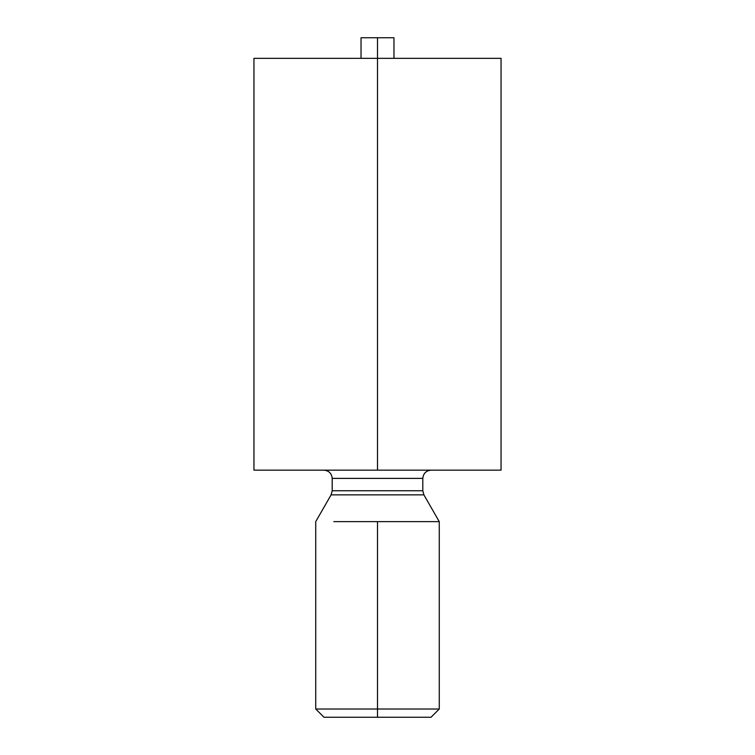 <?xml version="1.0" encoding="UTF-8"?>
<svg xmlns="http://www.w3.org/2000/svg" width="755" height="755" viewBox="0 0 755 755"><rect width="100%" height="100%" fill="white"/><g stroke="black" fill="none" stroke-linecap="round" stroke-linejoin="round"><path stroke-width="1.13" d="M377.5 58.343L253.954 58.343L501.046 58.343L377.5 58.343L377.5 470.157L501.046 470.157L253.954 470.157L377.5 470.157L377.5 37.75L361.032 37.75L393.968 37.75L377.5 37.75L377.5 58.343M377.5 470.157L501.046 470.157L377.5 470.157M323.961 470.157C328.935 470.686 331.671 473.432 332.2 478.396L422.8 478.396L332.2 478.396C331.671 473.432 328.935 470.686 323.961 470.157M332.2 490.75L422.8 490.75L332.2 490.75L332.2 478.396L332.2 490.75L331.105 494.855L423.895 494.855L331.105 494.855L332.2 490.75M423.895 494.855L439.268 521.639L423.895 494.855L422.8 490.75L422.8 478.396C423.319 473.423 426.065 470.676 431.039 470.157M333.823 521.639L439.268 521.639L333.823 521.639M377.5 717.25L431.039 717.25L323.961 717.25L377.5 717.25L377.5 709.011L439.268 709.011L315.732 709.011L377.5 709.011L377.5 521.639L377.5 709.011L315.732 709.011L439.268 709.011L377.5 709.011L377.5 717.25M501.046 470.157L501.046 58.343M253.954 470.157L253.954 58.343M393.968 58.343L393.968 37.75M361.032 58.343L361.032 37.75M331.105 494.855L315.732 521.639L315.732 709.011L323.961 717.25M431.039 717.25L439.268 709.011L439.268 521.639"/></g></svg>
